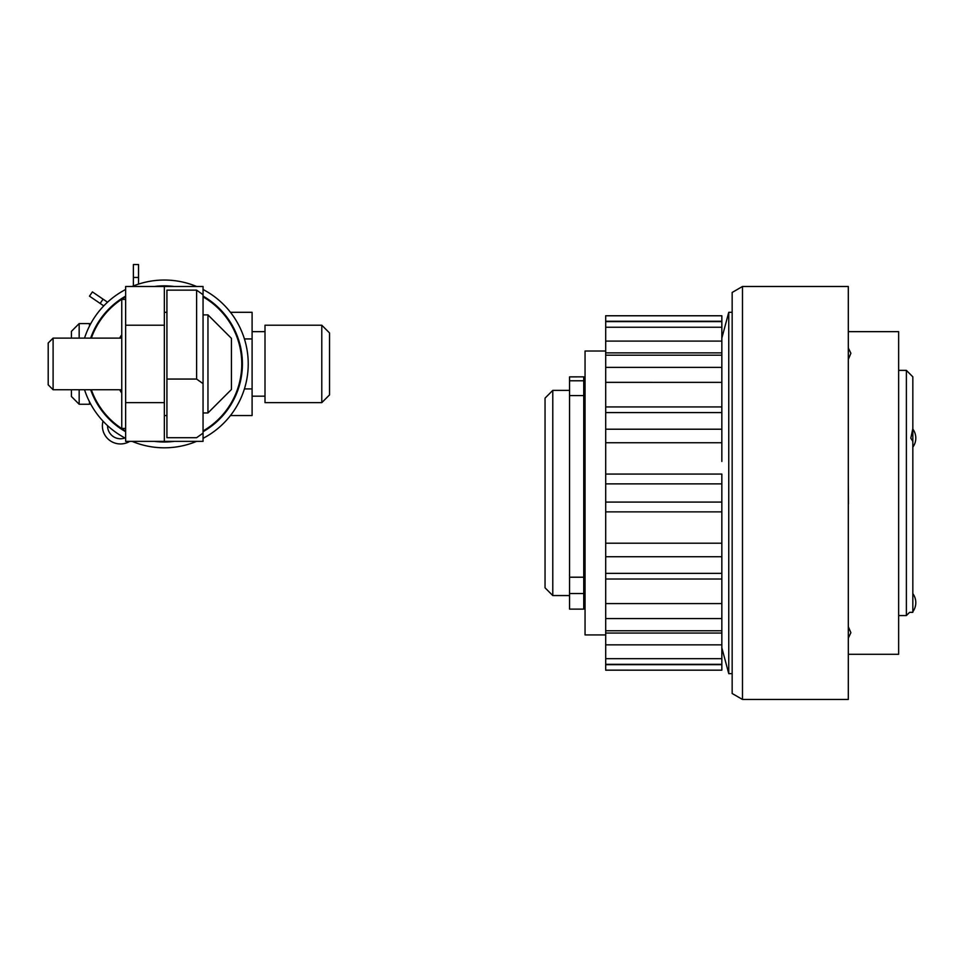 <?xml version="1.0" encoding="UTF-8"?>
<svg xmlns="http://www.w3.org/2000/svg" width="964" height="964" viewBox="0 0 964 964"><rect width="100%" height="100%" fill="white"/><g stroke="black" fill="none" stroke-linecap="round" stroke-linejoin="round"><path stroke-width="1.45" d="M906.377 370.369L912.836 376.828L912.836 428.594L910.799 438.126L912.836 441.44L912.836 608.874C908.654 613.345 908.654 613.345 912.836 608.874L912.836 612.345L909.606 612.345L906.377 615.562L906.377 370.369L898.641 370.369M545.046 587.823L545.046 398.12L552.782 390.372L552.782 595.559L545.046 587.823M848.308 654.279L898.641 654.279L898.641 331.652L848.308 331.652M848.308 347.98L850.887 353.27L848.453 359.066M848.308 481.723L848.453 503.919M848.308 626.708L850.887 632.673L848.453 637.819M721.843 582.099L721.843 603.585L721.843 579.015L605.693 579.015L605.693 543.202L721.843 543.202L721.843 511.812M721.843 461.443L721.843 442.741L605.693 442.741L605.693 406.928L721.843 406.928L721.843 382.359L605.693 382.347L605.693 406.928M721.843 352.872L721.843 341.099L605.693 341.099L605.693 352.872L721.843 352.872L721.843 382.347M721.843 338.111L728.76 312.3L728.76 673.643L732.158 673.643M721.843 524.5L721.843 579.015M721.843 474.131L721.843 511.872L605.693 511.872L605.693 474.131M605.693 511.812L605.693 543.202M721.843 406.928L721.843 442.741M605.693 341.099L605.693 315.77L721.843 315.77L721.843 341.099M605.693 382.347L605.693 352.872M721.843 633.059L605.693 633.059L605.693 603.585L721.843 603.585L721.843 670.173L605.693 670.161L605.693 644.844L721.843 644.844M605.693 633.059L605.693 644.844M605.693 579.015L605.693 603.585M605.693 442.741L605.693 474.071L721.843 474.071M605.693 315.77L721.843 315.77M583.75 380.78L583.75 376.864L569.555 376.876L569.555 380.78L583.75 380.78L583.75 395.577L569.555 395.577L569.555 380.78M569.555 577.207L583.75 577.207L583.75 609.115L569.555 609.115L569.555 395.577M583.75 577.207L583.75 395.577M583.75 593.547L569.555 593.547M583.75 376.864L569.555 376.864M912.836 441.44L912.836 428.594M742.485 286.489L732.158 292.454L732.158 693.49L742.485 699.454L742.485 286.489L848.308 286.489L848.308 699.454L742.485 699.454M605.693 351.017L585.052 351.017L585.052 634.927L605.693 634.927M203.055 296.864A77.433 77.433 0 0 1 203.055 430.98M125.633 430.98A77.433 77.433 0 0 1 91.339 389.733A77.433 77.433 0 0 0 125.633 430.98A77.433 77.433 0 0 1 91.339 389.733A77.433 77.433 0 0 0 125.633 430.98M91.339 338.111A77.433 77.433 0 0 1 125.633 296.864A77.433 77.433 0 0 0 91.339 338.111A77.433 77.433 0 0 1 125.633 296.864A77.433 77.433 0 0 0 91.339 338.111M196.608 290.14L166.929 290.14L166.929 437.704L196.608 437.704L203.055 433.125L203.055 441.355L125.633 441.355L125.633 286.489L203.055 286.489L203.055 383.636L196.608 379.057L196.608 290.14L203.055 294.707M164.35 286.489L164.35 441.355M166.929 379.057L196.608 379.057M203.055 433.125L203.055 383.636M125.633 428.45L121.753 428.45L121.753 299.394L125.633 299.394M53.104 389.733L48.2 384.829L48.2 343.015L53.104 338.111L53.104 389.733L121.753 389.733M207.959 314.879L207.959 412.954L231.444 389.468L231.444 338.364L207.959 314.879L203.055 314.879M231.444 353.366L231.444 343.377M231.444 383.238L231.444 385.226M231.444 364.199L231.444 357.331M174.363 286.489A78.072 78.072 0 0 0 154.324 286.489M125.633 296.117A78.072 78.072 0 0 0 90.664 338.111M90.664 389.733A78.072 78.072 0 0 0 125.633 431.715M154.324 441.355A78.072 78.072 0 0 0 174.363 441.355M132.08 441.355A83.88 83.88 0 0 0 196.608 441.355M203.055 438.331A83.88 83.88 0 0 0 203.055 289.501M196.608 286.489A83.88 83.88 0 0 0 132.08 286.489M125.633 289.501A83.88 83.88 0 0 0 84.531 338.111M84.531 389.733A83.88 83.88 0 0 0 125.633 438.331M203.055 431.715A78.072 78.072 0 0 0 203.055 296.117M102.967 421.364L102.967 421.364A18.063 18.063 0 0 0 129.779 441.355M89.495 296.165L92.399 291.899L103.064 299.153L100.16 303.431L89.495 296.165M124.934 437.969A12.906 12.906 0 0 1 107.57 425.666A12.906 12.906 0 0 0 124.934 437.969M133.369 285.971L133.369 264.546L138.539 264.546L138.539 284.103M100.16 303.431L103.775 305.889M107.534 302.202L103.064 299.153M321.783 402.639L321.783 325.205L265.004 325.205L265.004 402.639L321.783 402.639L329.531 394.891L329.531 332.954L321.783 325.205M252.098 396.18L265.004 396.18M252.098 331.652L265.004 331.652M79.169 389.733L79.169 404.253L71.432 396.505L71.432 389.733M71.432 338.111L71.432 331.339L79.169 323.591L79.169 338.111M79.169 404.253L89.495 404.253L89.495 401.783M79.169 323.591L89.495 323.591L89.495 326.049M230.468 312.3L252.098 312.3L252.098 388.914L244.422 388.914M244.422 338.93L252.098 338.93M252.098 388.914L252.098 415.544L230.468 415.544M721.843 321.614L605.693 321.614M605.693 327.242L721.843 327.242M721.843 355.186L605.693 355.186M605.693 367.368L721.843 367.368M721.843 412.58L605.693 412.58M605.693 429.209L721.843 429.209M721.843 483.868L605.693 483.868M605.693 502.075L721.843 502.075M721.843 556.734L605.693 556.734M605.693 573.363L721.843 573.363M721.843 618.575L605.693 618.575M605.693 630.757L721.843 630.757M721.843 658.689L605.693 658.689M605.693 664.317L721.843 664.317M121.753 334.749A51.622 51.622 0 0 0 119.644 338.111M119.644 389.733A51.622 51.622 0 0 0 121.753 393.095M125.633 402.639L164.35 402.639M164.35 325.205L125.633 325.205M133.369 277.451L138.539 277.451M898.641 615.562L906.377 615.562M585.052 587.823L583.75 587.823M569.555 595.559L552.782 595.559M569.555 390.372L552.782 390.372M585.052 398.12L583.75 398.12M728.76 312.3L732.158 312.3M721.843 647.832L728.76 673.643M605.693 321.265L721.843 321.265M721.843 664.678L605.693 664.678M605.693 670.173L721.843 670.173M912.836 611.694A15.231 15.231 0 0 0 912.836 593.631M912.836 447.151A15.231 15.231 0 0 0 912.836 429.088M166.929 415.544L164.35 415.544M166.929 312.3L164.35 312.3M207.959 412.954L203.055 412.954M53.104 338.111L121.753 338.111"/></g></svg>
